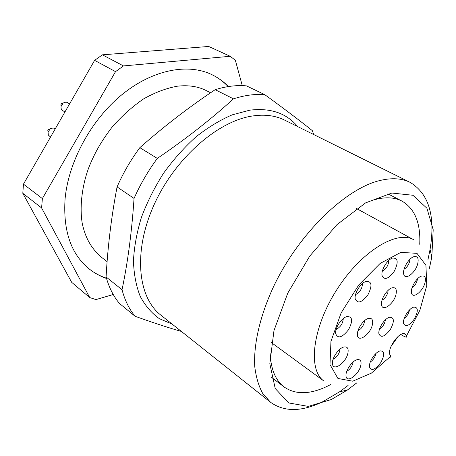 <?xml version="1.0" encoding="UTF-8"?>
<svg xmlns="http://www.w3.org/2000/svg" width="456" height="456" viewBox="0 0 456 456"><rect width="100%" height="100%" fill="white"/><g stroke="black" fill="none" stroke-linecap="round" stroke-linejoin="round"><path stroke-width="0.68" d="M89.741 297.574L71.7 282.355L22.8 193.304L23.467 184.138L42.374 198.588L41.599 207.925L89.741 297.574L95.954 299.586L113.242 294.508M42.374 198.588L115.522 71.649L123.456 65.926L230.212 56.287L235.364 60.289L242.273 85.625M228.137 86.6C223.52 81.687 218.15 77.725 212.029 74.721C188.163 63.013 152.931 69.437 122.088 94.534C91.297 119.62 68.548 161.452 65.094 198.656C62.974 230.502 70.891 253.832 88.84 268.652C94.164 272.916 100.029 276.091 106.436 278.183M23.467 184.138L94.603 60.357L102.418 54.828L208.677 46.461L230.212 56.287M22.8 193.304L41.599 207.925M123.456 65.926L102.418 54.828M115.522 71.649L94.603 60.357M63.133 103.113L61.657 103.512L60.83 104.851L61.132 106.351M69.597 103.86L66.884 102.269L64.672 102.269L63.11 103.13L61.138 106.322C60.796 108.186 61.264 109.571 62.529 110.466L64.934 111.976M50.183 128.883L48.718 129.213L47.812 130.559L48.057 132.035M55.199 128.917L53.392 128.016L51.152 128.33L50.223 128.871L48.068 132.075L48.319 135.05L50.548 137.011M313.774 134.571L312.309 130.638C299.934 120.692 284.094 108.699 264.793 94.671C255.075 93.856 244.633 95.247 233.461 98.844L215.169 89.689C226.296 86.252 236.727 84.981 246.474 85.876L264.793 94.671M135.079 316.264L119.415 303.417C113.441 296.286 109.001 287.462 106.1 276.957L122.031 289.725C124.83 300.299 129.179 309.145 135.079 316.264C152.617 322.557 168.047 327.613 181.374 331.432M117.072 186.909C123.137 173.075 130.724 159.988 139.838 147.659L157.326 158.403C148.046 171.011 140.283 184.355 134.041 198.445L117.072 186.909C111.361 216.885 107.701 246.901 106.1 276.957M215.169 89.689C189.006 107.097 163.898 126.42 139.838 147.659M157.326 158.403C185.888 138.932 211.265 119.079 233.461 98.844M122.031 289.725C127.817 262.166 131.824 231.739 134.041 198.445M270.129 353.069C270.83 369.041 275.43 380.304 283.94 386.853C295.117 394.674 309.253 394.628 326.359 386.711L330.606 384.596M419.737 244.285C420.717 223.007 414.783 208.603 401.941 201.085C394.617 197.294 385.599 196.798 374.878 199.608M348.099 385.462L339.652 391.761L322.42 401.896C301.524 411.916 284.225 412.036 270.522 402.249L262.776 393.562C258.7 386.152 256.021 377.152 254.75 366.556C253.468 344.212 260.125 315.244 273.993 285.718C299.068 233.352 345.437 188.67 379.825 180.536C391.789 177.646 401.907 178.267 410.178 182.394C428.953 193.823 435.583 216.167 430.065 249.426L427.95 259.749M356.98 382.726L347.307 390.085L331.341 399.524L308.279 406.387L288.773 402.956L275.23 388.546L269.821 363.711L273.965 330.617L287.787 293.077L309.772 256.061L336.95 224.66L365.547 202.914L391.841 193.036L412.908 195.265L426.936 208.267L433.2 229.756L431.803 257.064L429.25 268.954M398.213 336.3L390.963 346.543M404.238 318.396C407.054 316.247 408.798 313.437 409.477 309.972M404.05 269.296C406.564 267.769 408.405 265.267 409.573 261.795L409.927 259.31M355.549 294.639C359.949 292.233 362.263 288.523 362.486 283.518M333.085 359.288C336.175 357.8 338.386 355.07 339.72 351.097L339.976 349.176M370.278 362.035C373.287 359.944 375.18 357.094 375.955 353.491M357.994 330.737C360.873 329.226 362.942 326.582 364.207 322.802L364.492 320.728M379.546 329.021C382.823 326.804 384.784 323.737 385.417 319.827M382.014 300.259C384.693 298.731 386.637 296.166 387.851 292.558L388.17 290.29M346.782 371.298C349.609 369.691 351.622 367.086 352.83 363.495L353.081 362.058M336.123 329.437C340.501 327.151 342.883 323.543 343.265 318.601M382.333 271.246C386.386 268.761 388.535 265.164 388.78 260.45M412.007 287.941C414.327 286.345 416.02 283.963 417.086 280.799L417.434 278.884M413.164 307.304L413.689 307.11C418.232 307.07 418.483 310.986 414.453 318.864C409.157 325.966 405.521 327.482 403.537 323.418C402.551 318.892 408.439 309.02 413.164 307.304M417.633 264.104C415.216 273.361 404.523 280.919 403.663 273.828C402.528 268.795 408.724 258.261 413.729 256.722C417.673 255.844 418.973 258.307 417.633 264.104M365.877 281.443L365.934 281.42C371.845 281.056 372.535 285.473 368.015 294.667C361.739 302.767 357.458 304.095 355.178 298.646C354.306 293.231 360.599 283.108 365.877 281.443M347.791 353.651C345.557 363.352 332.766 371.8 332.447 363.62C331.74 358.296 338.586 348.253 343.738 347.033C347.518 346.355 348.868 348.561 347.791 353.651M379.221 351.2L380.161 350.858C384.784 350.966 384.938 354.962 380.623 362.845C375.043 369.873 371.321 371.252 369.457 366.972C368.676 362.457 374.45 353.132 379.221 351.2M372.256 325.265C369.953 334.778 357.96 342.901 357.436 335.143C356.581 329.933 363.193 319.747 368.283 318.436C372.09 317.701 373.413 319.981 372.256 325.265M388.848 317.479L389.435 317.268C394.32 317.222 394.634 321.292 390.376 329.477C384.739 336.784 380.92 338.209 378.907 333.746C378.018 329.01 383.963 319.274 388.848 317.479M395.888 294.941C393.528 304.3 382.242 312.121 381.535 304.733C380.538 299.62 386.933 289.275 391.972 287.85C395.831 287.052 397.136 289.412 395.888 294.941M360.667 365.986C358.456 375.191 346.395 383.524 346.018 375.966C345.255 370.87 352.152 360.759 357.111 359.687C360.553 359.117 361.739 361.22 360.667 365.986M346.326 316.738L346.794 316.572C352.619 316.396 353.166 320.825 348.441 329.848C342.023 337.748 337.753 338.962 335.639 333.501C334.938 328.229 341.088 318.579 346.326 316.738M392.473 258.085C398.025 257.805 398.652 262.149 394.36 271.115C388.444 279.078 384.328 280.525 382.008 275.447C380.971 270.174 387.167 259.783 392.342 258.13L392.473 258.085M424.906 283.079C422.541 291.914 412.298 299.41 411.472 292.78C410.349 287.958 416.647 277.442 421.481 276.085C425.072 275.356 426.217 277.687 424.906 283.079M390.838 357.39L390.877 356.153L390.313 355.332C385.85 350.043 399.997 329.87 405.202 334.071L406.564 335.776L406.507 337.144C405.595 337.161 403.902 336.391 401.445 334.841L400.858 334.465M410.178 182.394L284.647 120.122C275.544 115.59 264.919 114.199 252.772 115.949C217.848 120.868 174.762 158.466 153.934 205.069C132.952 251.666 137.758 297.375 160.803 315.09L270.522 402.249M172.191 324.136L159.275 318.624C151.557 313.101 145.202 305.674 140.209 296.343C136.144 285.998 133.893 274.193 133.46 260.929C134.149 247.021 136.806 232.503 141.417 217.375C147.123 202.196 154.487 187.501 163.516 173.297C173.331 159.685 184.11 147.579 195.846 136.971C207.885 127.469 220.003 120.093 232.201 114.855L249.802 110.17C270.488 107.684 286.448 113.151 297.677 126.586M406.564 335.776L419.873 310.279L426.77 285.507L425.927 265.318L416.972 253.348L400.864 252.367L380.161 263.414L358.775 284.966L341.151 312.867L330.953 341.322L329.996 364.566L337.93 378.463L352.716 381.193L371.406 373.122L390.877 356.153M406.028 334.921L404.079 333.684M356.592 208.569L413.74 239.776C396.817 229.704 360.861 251.626 336.642 289.965C312.229 328.189 307.669 370.05 323.977 381.085L271.44 342.621M100.691 256.648L107.103 261.659M206.289 90.59L210.592 92.767M60.83 104.851L61.138 106.322M61.657 103.512L63.11 103.13M47.812 130.559L48.068 132.075M48.718 129.213L50.223 128.871M271.36 377.192L283.94 386.853M387.851 193.806L401.941 201.085M431.803 257.064L430.065 249.426M347.307 390.085L339.652 391.761M101.072 256.95C90.516 247.585 85.283 237.16 82.308 223.771C79.059 204.915 83.032 182.041 89.336 166.223C94.706 153.096 101.01 141.611 111.862 127.429C121.798 116.006 132.474 106.436 143.896 98.718C155.439 92.272 166.674 88.088 177.606 86.167C188.636 84.953 198.28 86.463 206.528 90.71M212.029 74.721C218.213 77.754 223.685 81.698 228.433 86.549M106.522 278.474C100.109 276.239 94.215 272.962 88.84 268.652"/></g></svg>
